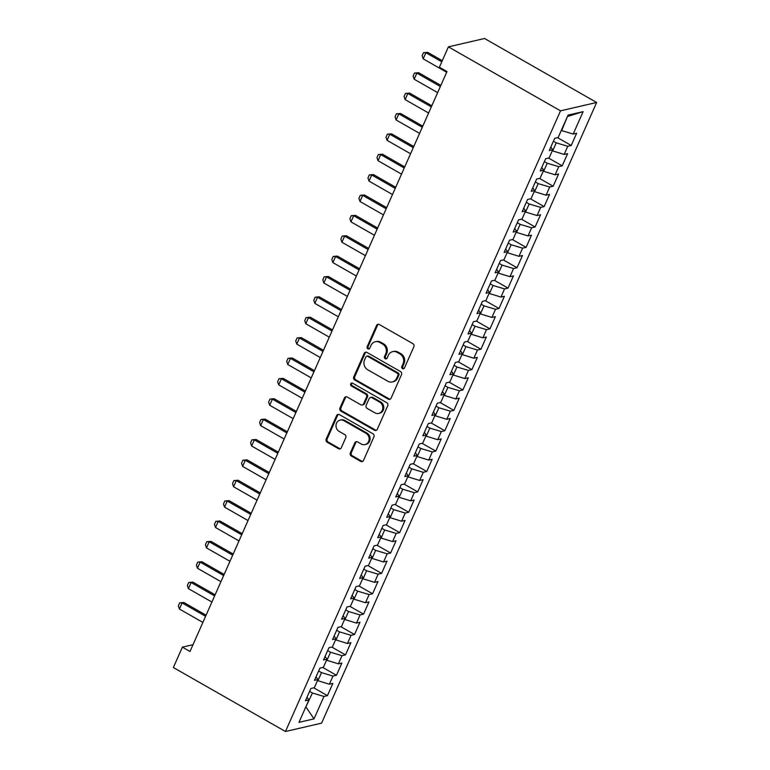 <?xml version="1.0" encoding="UTF-8"?>
<svg xmlns="http://www.w3.org/2000/svg" width="770" height="770" viewBox="0 0 770 770"><rect width="100%" height="100%" fill="white"/><g stroke="black" fill="none" stroke-linecap="round" stroke-linejoin="round"><path stroke-width="1.16" d="M402.527 368.647A1.598 1.434 -103 0 0 404.452 367.983L413.875 346.741A2.281 2.05 -103 0 0 412.893 343.67L379.321 324.517A2.281 2.05 -103 0 0 376.569 325.45L367.155 346.702A1.598 1.434 -103 0 0 368.82 349.003A1.598 1.434 -103 0 0 369.764 348.194L370.986 345.441A7.286 6.574 -103 0 1 375.308 341.745A7.286 6.574 -103 0 1 379.793 342.448L382.584 344.046A7.286 6.574 -103 0 1 385.722 353.853L384.5 356.597A1.598 1.434 -103 0 0 386.165 358.897A1.598 1.434 -103 0 0 387.108 358.089L388.33 355.336A7.286 6.574 -103 0 1 392.652 351.649A7.286 6.574 -103 0 1 397.137 352.342L399.928 353.94A7.286 6.574 -103 0 1 403.066 363.748L401.844 366.501A1.598 1.434 -103 0 0 402.527 368.647M392.652 351.649L393.634 351.418A7.286 6.574 -103 0 1 398.109 352.121L400.91 353.719A7.286 6.574 -103 0 1 404.038 363.517L402.825 366.27A1.598 1.434 -103 0 0 403.971 368.589M378.426 324.247A2.281 2.05 -103 0 0 377.55 325.219L368.127 346.471A1.598 1.434 -103 0 0 369.282 348.791M375.308 341.745L376.289 341.524A7.286 6.574 -103 0 1 380.765 342.217L383.566 343.815A7.286 6.574 -103 0 1 386.694 353.623L385.472 356.375A1.598 1.434 -103 0 0 386.627 358.685M350.34 452.943A2.281 2.05 -103 0 0 351.312 456.004L360.735 461.374A2.281 2.05 -103 0 0 363.488 460.441L373.941 436.84A2.281 2.05 -103 0 0 372.969 433.78L339.397 414.616A2.281 2.05 -103 0 0 336.644 415.55L326.182 439.15A2.281 2.05 -103 0 0 327.163 442.221L338.54 448.708A2.281 2.05 -103 0 0 341.293 447.774L345.769 437.678A2.281 2.05 -103 0 0 344.787 434.607L339.147 431.392A6.093 5.496 -103 0 1 336.018 425.184A6.093 5.496 -103 0 1 340.147 420.112A6.093 5.496 -103 0 1 343.892 420.69L365.991 433.308A6.093 5.496 -103 0 1 369.119 439.506A6.093 5.496 -103 0 1 364.99 444.588A6.093 5.496 -103 0 1 361.245 444.001L357.569 441.903A2.281 2.05 -103 0 0 354.816 442.837L350.34 452.943L351.312 452.712A2.281 2.05 -103 0 0 352.294 455.773L361.708 461.153A2.281 2.05 -103 0 0 362.603 461.413M189.998 651.487L446.975 71.572L439.381 67.231L448.409 46.855L560.512 110.832L285.468 731.5L173.365 667.523L182.394 647.147L189.998 651.487M388.301 399.178A2.281 2.05 -103 0 0 391.054 398.234L401.507 374.634A2.281 2.05 -103 0 0 400.525 371.573L366.963 352.419A2.281 2.05 -103 0 0 364.21 353.353L353.748 376.954A2.281 2.05 -103 0 0 354.729 380.014L388.301 399.178L389.274 398.947A2.281 2.05 -103 0 0 390.169 399.216M387.724 405.742L377.271 429.342A2.281 2.05 -103 0 1 374.518 430.276L340.946 411.122A2.281 2.05 -103 0 1 339.965 408.052L344.44 397.955A2.281 2.05 -103 0 1 347.193 397.022L360.812 404.789A2.281 2.05 -103 0 0 363.565 403.855L366.53 397.147A2.281 2.05 -103 0 0 365.548 394.086L351.38 386.001A1.598 1.434 -103 0 1 351.64 383.046A1.598 1.434 -103 0 1 352.622 383.2L386.752 402.672A2.281 2.05 -103 0 1 387.724 405.742M560.512 110.832L596.635 102.477L321.591 723.146L285.468 731.5M557.547 137.666L571.225 145.482L576.643 133.249L573.178 134.057L583.111 111.64L568.077 115.115L558.144 137.532L554.679 138.331L549.26 150.554L552.725 149.755L549.116 157.908L545.651 158.707L540.232 170.93L543.697 170.131L540.088 178.284L536.613 179.083L531.204 191.316L534.669 190.508L531.05 198.66L527.585 199.459L522.166 211.692L525.64 210.884L522.022 219.036L518.557 219.835L513.138 232.068L516.603 231.26L512.993 239.412L509.528 240.211L504.109 252.444L507.574 251.636L503.965 259.788L500.5 260.587L495.081 272.821L498.546 272.012L494.937 280.164L491.472 280.973L486.053 293.197L489.518 292.388L485.909 300.541L482.444 301.349L477.025 313.573L480.49 312.764L476.88 320.917L473.406 321.725L467.996 333.949L471.461 333.15L467.842 341.293L464.377 342.101L458.958 354.325L462.433 353.526L458.814 361.669L455.349 362.478L449.93 374.701L453.395 373.902L449.786 382.045L446.321 382.854L440.902 395.077L444.367 394.279L440.758 402.421L437.293 403.23L431.874 415.454L435.339 414.655L431.729 422.807L428.264 423.606L422.846 435.83L426.311 435.031L422.701 443.183L419.236 443.982L413.817 456.206L417.282 455.407L413.673 463.559L410.198 464.358L404.789 476.582L408.254 475.783L404.635 483.935L401.17 484.734L395.751 496.958L399.226 496.159L395.607 504.312L392.142 505.11L386.723 517.334L390.188 516.535L386.579 524.688L383.114 525.487L377.695 537.71L381.16 536.911L377.55 545.064L374.085 545.863L368.666 558.086L372.131 557.288L368.522 565.44L365.057 566.239L359.638 578.462L363.103 577.664L359.494 585.816L356.029 586.615L350.61 598.839L354.075 598.04L350.466 606.192L346.991 606.991L341.582 619.215L345.047 618.416L341.428 626.568L337.963 627.367L332.544 639.591L336.018 638.792L332.399 646.944L328.934 647.743L323.516 659.967L326.981 659.168L323.371 667.321L319.906 668.119L314.487 680.353L317.952 679.544L314.343 687.697L310.878 688.496L305.459 700.729L308.924 699.92L307.018 697.216M571.225 145.482L567.76 146.281L564.15 154.433L552.273 150.785M548.51 158.042L562.196 165.858L567.615 153.625L564.15 154.433M562.196 165.858L558.731 166.657L555.122 174.809L543.245 171.161M539.481 178.419L553.168 186.234L558.587 174.01L555.122 174.809M553.168 186.234L549.703 187.033L546.094 195.185L534.207 191.537M530.453 198.795L544.14 206.61L549.559 194.387L546.094 195.185M544.14 206.61L540.675 207.409L537.056 215.562L525.178 211.914M521.425 219.18L535.112 226.986L540.53 214.763L537.056 215.562M535.112 226.986L531.647 227.785L528.028 235.938L516.15 232.29M512.397 239.557L526.083 247.363L531.493 235.139L528.028 235.938M526.083 247.363L522.609 248.161L518.999 256.314L507.122 252.666M503.368 259.933L517.045 267.739L522.464 255.515L518.999 256.314M517.045 267.739L513.58 268.538L509.971 276.69L498.094 273.042M494.34 280.309L508.017 288.115L513.436 275.891L509.971 276.69M508.017 288.115L504.552 288.914L500.943 297.066L489.066 293.418M485.302 300.685L498.989 308.491L504.408 296.267L500.943 297.066M498.989 308.491L495.524 309.29L491.914 317.442L480.037 313.794M476.274 321.061L489.961 328.867L495.379 316.643L491.914 317.442M489.961 328.867L486.496 329.666L482.886 337.818L470.999 334.17M467.246 341.437L480.932 349.243L486.351 337.019L482.886 337.818M480.932 349.243L477.467 350.042L473.848 358.194L461.971 354.547M458.217 361.813L471.904 369.619L477.323 357.396L473.848 358.194M471.904 369.619L468.439 370.418L464.82 378.57L452.943 374.923M449.189 382.19L462.876 389.995L468.285 377.772L464.82 378.57M462.876 389.995L459.401 390.794L455.792 398.947L443.915 395.299M440.161 402.566L453.838 410.372L459.257 398.148L455.792 398.947M453.838 410.372L450.373 411.17L446.764 419.323L434.886 415.675M431.133 422.942L444.81 430.748L450.229 418.524L446.764 419.323M444.81 430.748L441.345 431.556L437.735 439.699L425.858 436.051M422.095 443.318L435.781 451.124L441.2 438.9L437.735 439.699M435.781 451.124L432.317 451.932L428.707 460.075L416.83 456.427M413.067 463.694L426.753 471.5L432.172 459.276L428.707 460.075M426.753 471.5L423.288 472.308L419.679 480.451L407.792 476.803M404.038 484.07L417.725 491.876L423.144 479.652L419.679 480.451M417.725 491.876L414.26 492.685L410.641 500.827L398.764 497.189M395.01 504.446L408.697 512.252L414.116 500.028L410.641 500.827M408.697 512.252L405.232 513.061L401.613 521.203L389.736 517.565M385.982 524.822L399.668 532.628L405.078 520.404L401.613 521.203M399.668 532.628L396.194 533.437L392.584 541.589L380.707 537.941M376.954 545.199L390.631 553.004L396.05 540.781L392.584 541.589M390.631 553.004L387.166 553.813L383.556 561.965L371.679 558.317M367.925 565.575L381.602 573.39L387.021 561.157L383.556 561.965M381.602 573.39L378.137 574.189L374.528 582.341L362.651 578.693M358.887 585.951L372.574 593.766L377.993 581.533L374.528 582.341M372.574 593.766L369.109 594.565L365.5 602.718L353.623 599.07M349.859 606.327L363.546 614.142L368.965 601.909L365.5 602.718M363.546 614.142L360.081 614.941L356.472 623.094L344.585 619.446M340.831 626.703L354.518 634.519L359.936 622.285L356.472 623.094M354.518 634.519L351.053 635.317L347.434 643.47L335.556 639.822M331.803 647.079L345.489 654.895L350.908 642.661L347.434 643.47M345.489 654.895L342.024 655.693L338.405 663.846L326.528 660.198M322.774 667.455L336.461 675.271L341.87 663.047L338.405 663.846M336.461 675.271L332.986 676.07L329.377 684.222L317.5 680.574M313.746 687.831L327.423 695.647L332.842 683.423L329.377 684.222M327.423 695.647L323.958 696.446L314.025 718.862L298.991 722.337L308.924 699.92M317.952 679.544L316.047 676.84M305.757 707.062L312.456 693.01L309.598 691.383M323.958 696.446L312.456 693.01M314.025 718.862L306.133 707.274L305.613 707.399M326.981 659.168L325.075 656.463M317.875 680.786L321.485 672.634L318.626 671.007M332.986 676.07L321.485 672.634M336.018 638.792L334.103 636.087M326.904 660.41L330.513 652.257L327.654 650.631M342.024 655.693L330.513 652.257M345.047 618.416L343.131 615.711M335.932 640.034L339.541 631.881L336.692 630.255M351.053 635.317L339.541 631.881M354.075 598.04L352.159 595.335M344.96 619.658L348.569 611.505L345.72 609.879M360.081 614.941L348.569 611.505M363.103 577.664L361.197 574.959M353.988 599.281L357.607 591.129L354.749 589.502M369.109 594.565L357.607 591.129M372.131 557.288L370.226 554.583M363.017 578.905L366.636 570.753L363.777 569.126M378.137 574.189L366.636 570.753M381.16 536.911L379.254 534.197M372.054 558.529L375.664 550.377L372.805 548.75M387.166 553.813L375.664 550.377M390.188 516.535L388.282 513.821M381.083 538.153L384.692 530.001L381.833 528.374M396.194 533.437L384.692 530.001M399.226 496.159L397.31 493.445M390.111 517.777L393.72 509.625L390.862 507.998M405.232 513.061L393.72 509.625M408.254 475.783L406.339 473.069M399.139 497.401L402.749 489.248L399.9 487.612M414.26 492.685L402.749 489.248M417.282 455.407L415.367 452.693M408.167 477.025L411.777 468.872L408.928 467.236M423.288 472.308L411.777 468.872M426.311 435.031L424.405 432.317M417.196 456.649L420.815 448.496L417.956 446.86M432.317 451.932L420.815 448.496M435.339 414.655L433.433 411.94M426.224 436.272L429.843 428.12L426.984 426.484M441.345 431.556L429.843 428.12M444.367 394.279L442.461 391.564M435.262 415.887L438.871 407.744L436.012 406.108M450.373 411.17L438.871 407.744M453.395 373.902L451.49 371.188M444.29 395.511L447.899 387.368L445.041 385.731M459.401 390.794L447.899 387.368M462.433 353.526L460.518 350.812M453.318 375.134L456.928 366.992L454.069 365.355M468.439 370.418L456.928 366.992M471.461 333.15L469.546 330.436M462.347 354.758L465.956 346.615L463.107 344.979M477.467 350.042L465.956 346.615M480.49 312.764L478.574 310.06M471.375 334.382L474.984 326.23L472.135 324.603M486.496 329.666L474.984 326.23M489.518 292.388L487.612 289.684M480.403 314.006L484.022 305.854L481.163 304.227M495.524 309.29L484.022 305.854M498.546 272.012L496.64 269.308M489.431 293.63L493.05 285.478L490.192 283.851M504.552 288.914L493.05 285.478M507.574 251.636L505.669 248.931M498.469 273.254L502.079 265.101L499.22 263.475M513.58 268.538L502.079 265.101M516.603 231.26L514.697 228.555M507.497 252.878L511.107 244.725L508.248 243.099M522.609 248.161L511.107 244.725M525.64 210.884L523.725 208.179M516.526 232.502L520.135 224.349L517.276 222.722M531.647 227.785L520.135 224.349M534.669 190.508L532.753 187.803M525.554 212.125L529.163 203.973L526.314 202.346M540.675 207.409L529.163 203.973M543.697 170.131L541.782 167.427M534.582 191.749L538.192 183.597L535.343 181.97M549.703 187.033L538.192 183.597M552.725 149.755L550.819 147.051M543.61 171.373L547.229 163.221L544.371 161.594M558.731 166.657L547.229 163.221M552.648 150.997L556.258 142.845L553.399 141.218M567.76 146.281L556.258 142.845M193.001 644.692L182.394 647.147M448.409 46.855L484.532 38.5L596.635 102.477M573.178 134.057L561.676 130.621L567.471 116.472M583.111 111.64L567.99 116.357M366.068 352.15A2.281 2.05 -103 0 0 365.182 353.122L354.729 376.722A2.281 2.05 -103 0 0 355.702 379.793L389.274 398.947M397.926 375.346A1.598 1.434 -103 0 0 397.233 373.2L367.771 356.385A1.598 1.434 -103 0 0 365.846 357.039L364.556 359.936A7.286 6.574 -103 0 0 367.694 369.744L387.83 381.246A7.286 6.574 -103 0 0 392.315 381.939A7.286 6.574 -103 0 0 396.637 378.253L397.926 375.346L398.899 375.125A1.598 1.434 -103 0 0 398.215 372.978L397.233 373.2M366.789 356.231L367.771 356.01A1.598 1.434 -103 0 1 368.743 356.164L398.215 372.978M392.315 381.939L393.287 381.718A7.286 6.574 -103 0 0 397.618 378.022L396.637 378.253M398.899 375.125L397.618 378.022M346.298 396.752A2.281 2.05 -103 0 0 345.422 397.724L340.946 407.831A2.281 2.05 -103 0 0 341.918 410.891L375.49 430.055A2.281 2.05 -103 0 0 376.386 430.315M362.208 405.001L363.18 404.779A2.281 2.05 -103 0 0 364.537 403.624L367.502 396.925A2.281 2.05 -103 0 0 366.53 393.865L352.352 385.77L351.38 386.001M352.15 383.027A1.598 1.434 -103 0 0 352.352 385.77M374.932 412.845A6.093 5.496 -103 0 0 378.676 413.432A6.093 5.496 -103 0 0 382.806 408.36A6.093 5.496 -103 0 0 379.677 402.152L371.891 397.705A2.281 2.05 -103 0 0 369.138 398.639L366.173 405.338A2.281 2.05 -103 0 0 367.146 408.408L374.932 412.845M378.676 413.432L379.658 413.211A6.093 5.496 -103 0 0 383.778 408.129A6.093 5.496 -103 0 0 380.659 401.921L379.677 402.152M370.495 397.484L371.467 397.262A2.281 2.05 -103 0 1 372.873 397.484L380.659 401.921M356.664 441.633A2.281 2.05 -103 0 0 355.788 442.615L351.312 452.712M364.99 444.588L365.971 444.357A6.093 5.496 -103 0 0 370.091 439.285A6.093 5.496 -103 0 0 366.963 433.077L365.991 433.308M340.147 420.112L341.12 419.881A6.093 5.496 -103 0 1 344.864 420.468L366.963 433.077M338.502 414.356A2.281 2.05 -103 0 0 337.616 415.328L327.163 438.929A2.281 2.05 -103 0 0 328.136 441.99L339.512 448.486A2.281 2.05 -103 0 0 340.407 448.746M442.278 60.676L427.658 52.331L425.897 52.735L423.192 58.847L446.677 72.255M423.192 58.847L422.133 55.738L423.481 52.687L427.658 52.331M441.788 61.802L425.897 52.735L423.481 52.687M440.854 85.393L418.63 72.707L416.868 73.111L414.164 79.223L437.649 92.631M414.164 79.223L413.095 76.115L414.453 73.063L418.63 72.707M440.353 86.519L416.868 73.111L414.453 73.063M431.826 105.769L409.592 93.083L407.84 93.488L405.126 99.6L428.611 113.007M405.126 99.6L404.067 96.491L405.424 93.439L409.592 93.083M431.325 106.895L407.84 93.488L405.424 93.439M422.797 126.145L400.564 113.459L398.812 113.864L396.098 119.976L419.583 133.383M396.098 119.976L395.039 116.867L396.396 113.816L400.564 113.459M422.297 127.271L398.812 113.864L396.396 113.816M413.76 146.521L391.535 133.836L389.784 134.24L387.069 140.352L410.554 153.759M387.069 140.352L386.011 137.243L387.368 134.192L391.535 133.836M413.269 147.648L389.784 134.24L387.368 134.192M404.731 166.898L382.507 154.212L380.746 154.616L378.041 160.728L401.526 174.135M378.041 160.728L376.982 157.619L378.339 154.568L382.507 154.212M404.231 168.024L380.746 154.616L378.339 154.568M395.703 187.274L373.479 174.588L371.717 174.992L369.013 181.104L392.498 194.512M369.013 181.104L367.954 177.995L369.302 174.944L373.479 174.588M395.203 188.4L371.717 174.992L369.302 174.944M386.675 207.65L364.451 194.964L362.689 195.368L359.985 201.48L383.47 214.888M359.985 201.48L358.926 198.381L360.273 195.32L364.451 194.964M386.174 208.776L362.689 195.368L360.273 195.32M377.647 228.026L355.422 215.34L353.661 215.744L350.956 221.856L374.441 235.264M350.956 221.856L349.888 218.757L351.245 215.696L355.422 215.34M377.146 229.152L353.661 215.744L351.245 215.696M368.618 248.402L346.385 235.716L344.633 236.12L341.918 242.232L365.404 255.64M341.918 242.232L340.86 239.133L342.217 236.072L346.385 235.716M368.118 249.528L344.633 236.12L342.217 236.072M359.59 268.778L337.356 256.092L335.605 256.497L332.89 262.608L356.375 276.016M332.89 262.608L331.832 259.509L333.189 256.449L337.356 256.092M359.089 269.904L335.605 256.497L333.189 256.449M350.552 289.154L328.328 276.469L326.576 276.873L323.862 282.994L347.347 296.392M323.862 282.994L322.803 279.885L324.16 276.825L328.328 276.469M350.061 290.28L326.576 276.873L324.16 276.825M341.524 309.53L319.3 296.845L317.538 297.249L314.834 303.37L338.319 316.768M314.834 303.37L313.775 300.262L315.132 297.201L319.3 296.845M341.023 310.656L317.538 297.249L315.132 297.201M332.496 329.906L310.272 317.221L308.51 317.625L305.806 323.747L329.291 337.144M305.806 323.747L304.747 320.638L306.094 317.577L310.272 317.221M331.995 331.033L308.51 317.625L306.094 317.577M323.467 350.283L301.243 337.597L299.482 338.011L296.777 344.123L320.262 357.521M296.777 344.123L295.709 341.014L297.066 337.953L301.243 337.597M322.967 351.409L299.482 338.011L297.066 337.953M314.439 370.659L292.215 357.973L290.454 358.387L287.749 364.499L311.234 377.897M287.749 364.499L286.681 361.39L288.038 358.329L292.215 357.973M313.939 371.785L290.454 358.387L288.038 358.329M305.411 391.035L283.177 378.349L281.425 378.763L278.711 384.875L302.196 398.273M278.711 384.875L277.652 381.766L279.01 378.705L283.177 378.349M304.91 392.161L281.425 378.763L279.01 378.705M296.383 411.411L274.149 398.725L272.397 399.139L269.683 405.251L293.168 418.649M269.683 405.251L268.624 402.142L269.981 399.081L274.149 398.725M295.882 412.537L272.397 399.139L269.981 399.081M287.345 431.787L265.121 419.101L263.369 419.515L260.655 425.627L284.14 439.025M260.655 425.627L259.596 422.518L260.953 419.458L265.121 419.101M286.854 432.913L263.369 419.515L260.953 419.458M278.317 452.163L256.092 439.487L254.331 439.891L251.626 446.003L275.111 459.401M251.626 446.003L250.568 442.894L251.915 439.834L256.092 439.487M277.816 453.289L254.331 439.891L251.915 439.834M269.288 472.539L247.064 459.863L245.303 460.267L242.598 466.379L266.083 479.777M242.598 466.379L241.539 463.271L242.887 460.219L247.064 459.863M268.788 473.666L245.303 460.267L242.887 460.219M260.26 492.916L238.036 480.239L236.274 480.644L233.57 486.756L257.055 500.154M233.57 486.756L232.502 483.647L233.859 480.596L238.036 480.239M259.76 494.042L236.274 480.644L233.859 480.596M251.232 513.301L229.008 500.615L227.246 501.02L224.542 507.132L248.027 520.539M224.542 507.132L223.473 504.023L224.83 500.972L229.008 500.615M250.731 514.418L227.246 501.02L224.83 500.972M242.203 533.677L219.97 520.992L218.218 521.396L215.504 527.508L238.989 540.915M215.504 527.508L214.445 524.399L215.802 521.348L219.97 520.992M241.703 534.794L218.218 521.396L215.802 521.348M233.175 554.053L210.941 541.368L209.19 541.772L206.476 547.884L229.96 561.291M206.476 547.884L205.417 544.775L206.774 541.724L210.941 541.368M232.675 555.17L209.19 541.772L206.774 541.724M224.137 574.43L201.913 561.744L200.162 562.148L197.447 568.26L220.932 581.668M197.447 568.26L196.388 565.151L197.746 562.1L201.913 561.744M223.647 575.556L200.162 562.148L197.746 562.1M215.109 594.806L192.885 582.12L191.124 582.524L188.419 588.636L211.904 602.044M188.419 588.636L187.36 585.527L188.708 582.476L192.885 582.12M214.609 595.932L191.124 582.524L188.708 582.476M206.081 615.182L183.857 602.496L182.095 602.9L179.391 609.012L202.876 622.42M179.391 609.012L178.332 605.903L179.68 602.852L183.857 602.496M205.58 616.308L182.095 602.9L179.68 602.852M404.038 363.517L403.066 363.748M400.91 353.719L399.928 353.94M398.109 352.121L397.137 352.342M385.472 356.375L384.5 356.597M386.694 353.623L385.722 353.853M383.566 343.815L382.584 344.046M380.765 342.217L379.793 342.448M368.127 346.471L367.155 346.702M377.55 325.219L376.569 325.45M402.825 366.27L401.844 366.501M355.702 379.793L354.729 380.014M354.729 376.722L353.748 376.954M365.182 353.122L364.21 353.353M368.743 356.164L367.771 356.385M375.49 430.055L374.518 430.276M341.918 410.891L340.946 411.122M340.946 407.831L339.965 408.052M345.422 397.724L344.44 397.955M364.537 403.624L363.565 403.855M367.502 396.925L366.53 397.147M366.53 393.865L365.548 394.086M372.873 397.484L371.891 397.705M355.788 442.615L354.816 442.837M344.864 420.468L343.892 420.69M339.512 448.486L338.54 448.708M328.136 441.99L327.163 442.221M327.163 438.929L326.182 439.15M337.616 415.328L336.644 415.55M361.708 461.153L360.735 461.374M352.294 455.773L351.312 456.004"/></g></svg>
